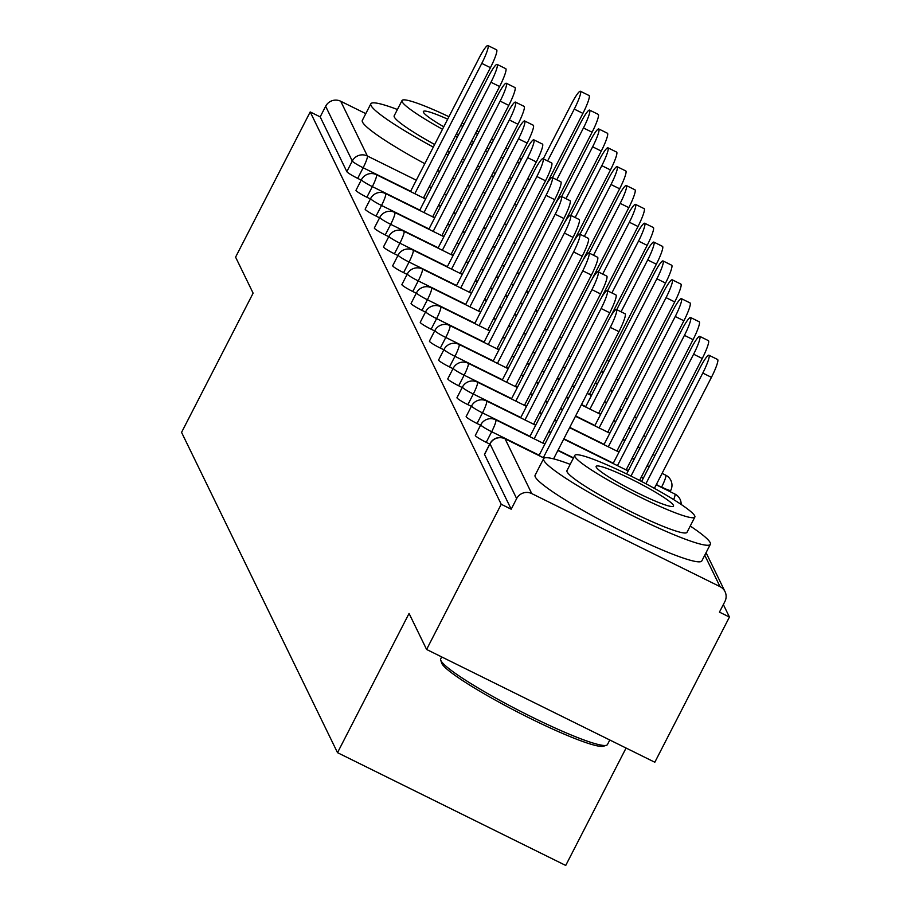 <?xml version="1.0" encoding="UTF-8"?>
<svg xmlns="http://www.w3.org/2000/svg" width="911" height="911" viewBox="0 0 911 911"><rect width="100%" height="100%" fill="white"/><g stroke="black" fill="none" stroke-linecap="round" stroke-linejoin="round"><path stroke-width="1.37" d="M626.073 748.033L565.731 865.45L337.514 752.668L181.562 432.383L253.121 293.148L235.585 257.141L310.195 111.939L320.182 116.881L346.84 171.632L352.284 161.019L325.637 106.268L320.182 116.881M729.438 617.054L719.451 612.124L724.905 601.511A11.251 11.069 154 0 0 720.032 586.638L531.739 493.58A11.251 11.069 154 0 0 516.651 498.59L511.196 509.203L501.221 504.273L426.599 649.463L654.815 762.245L729.438 617.054L723.345 604.551M325.637 106.268A11.251 11.069 -26 0 1 340.725 101.258L365.778 113.636M426.599 649.463L409.062 613.445L337.514 752.668M501.221 504.273L310.195 111.939M489.742 444.078L486.223 442.336A11.251 1.218 -152.8 0 1 475.36 435.595A11.251 1.218 -152.8 0 1 475.337 435.39A11.251 1.218 -152.8 0 1 475.519 435.287M511.196 509.203L484.538 454.452A11.251 1.218 -152.8 0 1 484.515 454.236A11.251 1.218 -152.8 0 1 484.698 454.133M361.211 180.116L357.704 178.374A11.251 1.218 -152.8 0 1 346.84 171.632M471.374 406.363L467.867 404.632A11.251 1.218 -152.8 0 1 457.003 397.879A11.251 1.218 -152.8 0 1 456.98 397.674A11.251 1.218 -152.8 0 1 457.163 397.572M453.018 368.659L449.499 366.917A11.251 1.218 -152.8 0 1 438.635 360.175A11.251 1.218 -152.8 0 1 438.612 359.97A11.251 1.218 -152.8 0 1 438.795 359.868M434.661 330.944L431.142 329.213A11.251 1.218 -152.8 0 1 420.278 322.471A11.251 1.218 -152.8 0 1 420.256 322.255A11.251 1.218 -152.8 0 1 420.438 322.152M416.293 293.24L412.785 291.497A11.251 1.218 -152.8 0 1 401.922 284.756A11.251 1.218 -152.8 0 1 401.899 284.551A11.251 1.218 -152.8 0 1 402.081 284.448M397.936 255.524L394.417 253.793A11.251 1.218 -152.8 0 1 383.554 247.052A11.251 1.218 -152.8 0 1 383.531 246.835A11.251 1.218 -152.8 0 1 383.713 246.733M379.58 217.82L376.061 216.078A11.251 1.218 -152.8 0 1 365.197 209.336A11.251 1.218 -152.8 0 1 365.174 209.131A11.251 1.218 -152.8 0 1 365.357 209.029M370.401 198.962L366.882 197.231A11.251 1.218 -152.8 0 1 356.019 190.479A11.251 1.218 -152.8 0 1 355.996 190.274A11.251 1.218 -152.8 0 1 356.178 190.171M388.758 236.678L385.239 234.936A11.251 1.218 -152.8 0 1 374.375 228.194A11.251 1.218 -152.8 0 1 374.353 227.978A11.251 1.218 -152.8 0 1 374.535 227.875M407.115 274.382L403.596 272.651A11.251 1.218 -152.8 0 1 392.732 265.898A11.251 1.218 -152.8 0 1 392.709 265.693A11.251 1.218 -152.8 0 1 392.903 265.591M425.483 312.097L421.964 310.355A11.251 1.218 -152.8 0 1 411.1 303.614A11.251 1.218 -152.8 0 1 411.077 303.397A11.251 1.218 -152.8 0 1 411.26 303.295M443.839 349.801L440.32 348.07A11.251 1.218 -152.8 0 1 429.457 341.318A11.251 1.218 -152.8 0 1 429.434 341.113A11.251 1.218 -152.8 0 1 429.616 341.01M462.196 387.517L458.677 385.774A11.251 1.218 -152.8 0 1 447.813 379.033A11.251 1.218 -152.8 0 1 447.791 378.817A11.251 1.218 -152.8 0 1 447.973 378.714M480.552 425.221L477.045 423.49A11.251 1.218 -152.8 0 1 466.181 416.737A11.251 1.218 -152.8 0 1 466.159 416.532A11.251 1.218 -152.8 0 1 466.341 416.429M487.932 45.55L496.586 49.82A16.876 2.403 116.3 0 1 490.437 67.665L481.782 63.394A16.876 2.403 -63.7 0 0 487.932 45.55A16.876 2.403 -63.7 0 0 479.14 57.951L410.474 191.549M490.437 67.665L423.467 197.972M481.782 63.394L414.824 193.69M580.421 91.259L589.064 95.53A16.876 2.403 116.3 0 1 582.915 113.374L574.272 109.104A16.876 2.403 -63.7 0 0 580.421 91.259A16.876 2.403 -63.7 0 0 571.618 103.66L543.275 158.81M547.625 160.951L574.272 109.104M546.179 184.865L582.915 113.374M397.424 109.502A93.731 10.18 27.2 0 0 370.845 103.786A93.731 10.18 27.2 0 0 371.039 105.528A93.731 10.18 27.2 0 0 433.317 147.115M446.117 153.902A93.731 10.18 27.2 0 0 448.155 154.961M461.08 161.498A93.731 10.18 27.2 0 0 463.141 162.511M476.202 168.786A93.731 10.18 27.2 0 0 478.286 169.753M491.507 175.732A93.731 10.18 27.2 0 0 493.614 176.654M507.04 182.223A93.731 10.18 27.2 0 0 509.192 183.065M522.982 187.928A93.731 10.18 27.2 0 0 525.214 188.588M370.845 103.786L362.327 120.354A93.731 10.18 27.2 0 0 362.521 122.097A93.731 10.18 27.2 0 0 424.799 163.684M437.599 170.471A93.731 10.18 27.2 0 0 439.637 171.53M452.562 178.066A93.731 10.18 27.2 0 0 454.623 179.08M467.685 185.366A93.731 10.18 27.2 0 0 469.769 186.334M482.989 192.312A93.731 10.18 27.2 0 0 485.096 193.223M498.522 198.803A93.731 10.18 27.2 0 0 500.674 199.634M514.464 204.497A93.731 10.18 27.2 0 0 516.696 205.169M511.72 178.146A67.482 7.334 -152.8 0 1 509.306 177.816M495.277 173.42A67.482 7.334 -152.8 0 1 493.113 172.6M479.71 166.986A67.482 7.334 -152.8 0 1 477.615 166.053M464.473 159.926A67.482 7.334 -152.8 0 1 462.401 158.924M449.453 152.422A67.482 7.334 -152.8 0 1 447.415 151.363M434.649 144.507A67.482 7.334 -152.8 0 1 394.326 117.029A67.482 7.334 -152.8 0 1 394.19 115.777L402.024 100.529A67.482 7.334 27.2 0 0 402.172 101.781A67.482 7.334 27.2 0 0 442.495 129.26M455.261 136.115A67.482 7.334 27.2 0 0 457.288 137.174M470.235 143.676A67.482 7.334 27.2 0 0 472.308 144.678M485.449 150.805A67.482 7.334 27.2 0 0 487.544 151.738M500.959 157.352A67.482 7.334 27.2 0 0 503.111 158.172M517.141 162.568A67.482 7.334 27.2 0 0 519.555 162.898M491.963 143.152A43.489 4.726 27.2 0 0 490.038 141.877M477.592 134.395A43.489 4.726 27.2 0 0 475.588 133.268M462.799 126.458A43.489 4.726 27.2 0 0 460.75 125.422M447.677 119.17A43.489 4.726 27.2 0 0 423.364 111.495A43.489 4.726 27.2 0 0 423.456 112.304A43.489 4.726 27.2 0 0 443.759 126.788M456.457 133.792A43.489 4.726 27.2 0 0 458.484 134.851M471.465 141.296A43.489 4.726 27.2 0 0 473.549 142.264M486.884 148.015A43.489 4.726 27.2 0 0 489.036 148.846M521.149 159.789A67.482 7.334 27.2 0 0 519.475 158.024M507.746 149.165A67.482 7.334 27.2 0 0 505.81 147.889M493.443 140.26A67.482 7.334 27.2 0 0 491.462 139.098M478.833 131.981A67.482 7.334 27.2 0 0 476.817 130.877M463.995 124.135A67.482 7.334 27.2 0 0 461.945 123.099M448.941 116.71A67.482 7.334 27.2 0 0 402.024 100.529M529.667 179.934A93.731 10.18 27.2 0 0 527.822 178.499M606.453 745.278L603.446 746.223A91.476 9.941 -152.8 0 1 519.93 713.245A91.476 9.941 -152.8 0 1 441.892 663.572A91.476 9.941 -152.8 0 1 441.698 663.094L440.719 660.099A93.731 10.18 27.2 0 0 440.924 660.6A93.731 10.18 27.2 0 0 520.876 711.491A93.731 10.18 27.2 0 0 606.453 745.278A93.731 10.18 27.2 0 0 607.455 744.549L609.789 739.994M570.195 464.348A93.731 10.18 27.2 0 0 543.628 458.643A93.731 10.18 27.2 0 0 543.821 460.385A93.731 10.18 27.2 0 0 628.339 513.599A93.731 10.18 27.2 0 0 710.352 544.322A93.731 10.18 27.2 0 0 710.159 542.58A93.731 10.18 27.2 0 0 690.242 526.046M543.628 458.643L535.11 475.212A93.731 10.18 27.2 0 0 535.304 476.954A93.731 10.18 27.2 0 0 619.822 530.168A93.731 10.18 27.2 0 0 701.834 560.903L710.352 544.322M694.842 517.084L687.008 532.331A67.482 7.334 -152.8 0 1 627.964 510.206A67.482 7.334 -152.8 0 1 567.109 471.887A67.482 7.334 -152.8 0 1 566.961 470.634L574.807 455.386A67.482 7.334 27.2 0 0 574.943 456.639A67.482 7.334 27.2 0 0 635.798 494.958A67.482 7.334 27.2 0 0 694.842 517.084A67.482 7.334 27.2 0 0 694.706 515.831A67.482 7.334 27.2 0 0 633.851 477.512A67.482 7.334 27.2 0 0 574.807 455.386M673.411 505.309A43.489 4.726 27.2 0 0 634.193 480.609A43.489 4.726 27.2 0 0 596.147 466.352A43.489 4.726 27.2 0 0 596.238 467.161A43.489 4.726 27.2 0 0 635.457 491.86A43.489 4.726 27.2 0 0 673.502 506.117A43.489 4.726 27.2 0 0 673.411 505.309M441.71 656.933L440.719 658.858A93.731 10.18 27.2 0 0 440.719 660.099M497.11 64.408L505.764 68.678A16.876 2.403 116.3 0 1 499.615 86.522L490.961 82.252A16.876 2.403 -63.7 0 0 497.11 64.408A16.876 2.403 -63.7 0 0 488.319 76.809L419.664 210.407M499.615 86.522L432.645 216.818M490.961 82.252L424.002 212.548M506.3 83.254L514.943 87.536A16.876 2.403 116.3 0 1 508.793 105.38L500.139 101.11A16.876 2.403 -63.7 0 0 506.3 83.254A16.876 2.403 -63.7 0 0 497.497 95.666L428.842 229.253M508.793 105.38L441.824 235.676M500.139 101.11L433.18 231.405M515.478 102.112L524.121 106.393A16.876 2.403 116.3 0 1 517.972 124.238L509.329 119.956A16.876 2.403 -63.7 0 0 515.478 102.112A16.876 2.403 -63.7 0 0 506.675 114.524L438.02 248.111M517.972 124.238L451.013 254.533M509.329 119.956L442.359 250.263M524.656 120.969L533.299 125.24A16.876 2.403 116.3 0 1 527.15 143.084L518.507 138.814A16.876 2.403 -63.7 0 0 524.656 120.969A16.876 2.403 -63.7 0 0 515.854 133.37L447.199 266.969M527.15 143.084L460.192 273.391M518.507 138.814L451.537 269.109M533.835 139.827L542.489 144.097A16.876 2.403 116.3 0 1 536.328 161.942L527.685 157.671A16.876 2.403 -63.7 0 0 533.835 139.827A16.876 2.403 -63.7 0 0 525.032 152.228L456.377 285.826M536.328 161.942L469.37 292.237M527.685 157.671L460.715 287.967M589.599 110.106L598.254 114.387A16.876 2.403 116.3 0 1 592.093 132.232L583.45 127.95A16.876 2.403 -63.7 0 0 589.599 110.106A16.876 2.403 -63.7 0 0 580.797 122.518L552.453 177.668M556.803 179.809L583.45 127.95M555.357 203.722L592.093 132.232M598.778 128.963L607.432 133.234A16.876 2.403 116.3 0 1 601.283 151.078L592.628 146.808A16.876 2.403 -63.7 0 0 598.778 128.963A16.876 2.403 -63.7 0 0 589.986 141.376L561.643 196.514M565.982 198.666L592.628 146.808M564.535 222.58L601.283 151.078M607.956 147.821L616.61 152.091A16.876 2.403 116.3 0 1 610.461 169.936L601.807 165.665A16.876 2.403 -63.7 0 0 607.956 147.821A16.876 2.403 -63.7 0 0 599.165 160.222L570.821 215.372M575.16 217.513L601.807 165.665M573.714 241.426L610.461 169.936M617.134 166.679L625.789 170.949A16.876 2.403 116.3 0 1 619.639 188.793L610.985 184.523A16.876 2.403 -63.7 0 0 617.134 166.679A16.876 2.403 -63.7 0 0 608.343 179.08L580 234.229M584.338 236.37L610.985 184.523M582.892 260.284L619.639 188.793M626.324 185.525L634.967 189.807A16.876 2.403 116.3 0 1 628.818 207.651L620.175 203.369A16.876 2.403 -63.7 0 0 626.324 185.525A16.876 2.403 -63.7 0 0 617.521 197.938L589.178 253.087M593.517 255.228L620.175 203.369M592.082 279.142L628.818 207.651M543.013 158.673L551.667 162.955A16.876 2.403 116.3 0 1 545.518 180.799L536.864 176.518A16.876 2.403 -63.7 0 0 543.013 158.673A16.876 2.403 -63.7 0 0 534.21 171.086L465.555 304.673M545.518 180.799L478.548 311.095M536.864 176.518L469.894 306.825M635.502 204.383L644.145 208.653A16.876 2.403 116.3 0 1 637.996 226.497L629.353 222.227A16.876 2.403 -63.7 0 0 635.502 204.383A16.876 2.403 -63.7 0 0 626.7 216.784L598.356 271.933M602.695 274.086L629.353 222.227M601.26 297.999L637.996 226.497M552.191 177.531L560.846 181.813A16.876 2.403 116.3 0 1 554.697 199.657L546.042 195.375A16.876 2.403 -63.7 0 0 552.191 177.531A16.876 2.403 -63.7 0 0 543.4 189.944L474.733 323.53M554.697 199.657L487.727 329.953M546.042 195.375L479.084 325.671M644.681 223.241L653.335 227.511A16.876 2.403 116.3 0 1 647.174 245.355L638.531 241.085A16.876 2.403 -63.7 0 0 644.681 223.241A16.876 2.403 -63.7 0 0 635.878 235.642L607.535 290.791M611.885 292.932L638.531 241.085M610.438 316.846L647.174 245.355M561.37 196.389L570.024 200.659A16.876 2.403 116.3 0 1 563.875 218.503L555.22 214.233A16.876 2.403 -63.7 0 0 561.37 196.389A16.876 2.403 -63.7 0 0 552.578 208.79L483.923 342.388M563.875 218.503L496.905 348.811M555.22 214.233L488.262 344.529M653.859 242.098L662.513 246.369A16.876 2.403 116.3 0 1 656.364 264.213L647.71 259.942A16.876 2.403 -63.7 0 0 653.859 242.098A16.876 2.403 -63.7 0 0 645.056 254.499L616.724 309.649M621.063 311.79L647.71 259.942M589.394 394.509L656.364 264.213M570.559 215.247L579.202 219.517A16.876 2.403 116.3 0 1 573.053 237.361L564.399 233.091A16.876 2.403 -63.7 0 0 570.559 215.247A16.876 2.403 -63.7 0 0 561.757 227.648L493.102 361.246M573.053 237.361L506.095 367.657M564.399 233.091L497.44 363.387M663.037 260.945L671.692 265.226A16.876 2.403 116.3 0 1 665.542 283.07L656.888 278.789A16.876 2.403 -63.7 0 0 663.037 260.945A16.876 2.403 -63.7 0 0 654.246 273.357L585.579 406.944M589.929 409.096L656.888 278.789M598.573 413.366L665.542 283.07M579.738 234.093L588.381 238.375A16.876 2.403 116.3 0 1 582.231 256.219L573.588 251.937A16.876 2.403 -63.7 0 0 579.738 234.093A16.876 2.403 -63.7 0 0 570.935 246.505L502.28 380.092M582.231 256.219L515.273 386.515M573.588 251.937L506.618 382.244M672.216 279.802L680.87 284.073A16.876 2.403 116.3 0 1 674.721 301.917L666.066 297.646A16.876 2.403 -63.7 0 0 672.216 279.802A16.876 2.403 -63.7 0 0 663.424 292.203L594.769 425.801M599.108 427.942L666.066 297.646M607.751 432.224L674.721 301.917M588.916 252.951L597.559 257.232A16.876 2.403 116.3 0 1 591.41 275.076L582.767 270.795A16.876 2.403 -63.7 0 0 588.916 252.951A16.876 2.403 -63.7 0 0 580.113 265.363L511.458 398.95M591.41 275.076L524.451 405.372M582.767 270.795L515.797 401.091M681.405 298.66L690.048 302.93A16.876 2.403 116.3 0 1 683.899 320.774L675.245 316.504A16.876 2.403 -63.7 0 0 681.405 298.66A16.876 2.403 -63.7 0 0 672.603 311.061L603.947 444.659M608.286 446.8L675.245 316.504M616.929 451.07L683.899 320.774M598.094 271.808L606.749 276.079A16.876 2.403 116.3 0 1 600.6 293.923L591.945 289.652A16.876 2.403 -63.7 0 0 598.094 271.808A16.876 2.403 -63.7 0 0 589.292 284.209L520.636 417.807M600.6 293.923L533.63 424.23M591.945 289.652L524.975 419.948M690.584 317.506L699.227 321.788A16.876 2.403 116.3 0 1 693.077 339.632L684.434 335.362A16.876 2.403 -63.7 0 0 690.584 317.506A16.876 2.403 -63.7 0 0 681.781 329.919L613.126 463.505M617.464 465.658L684.434 335.362M626.119 469.928L693.077 339.632M607.273 290.666L615.927 294.936A16.876 2.403 116.3 0 1 609.778 312.78L601.123 308.51A16.876 2.403 -63.7 0 0 607.273 290.666A16.876 2.403 -63.7 0 0 598.481 303.067L529.815 436.665M609.778 312.78L542.808 443.076M601.123 308.51L534.165 438.806M699.762 336.364L708.405 340.646A16.876 2.403 116.3 0 1 702.256 358.49L693.613 354.208A16.876 2.403 -63.7 0 0 699.762 336.364A16.876 2.403 -63.7 0 0 690.959 348.776L626.631 473.936M630.981 476.077L693.613 354.208M639.579 480.439L702.256 358.49M616.451 309.512L625.105 313.794A16.876 2.403 116.3 0 1 618.956 331.638L610.302 327.356A16.876 2.403 -63.7 0 0 616.451 309.512A16.876 2.403 -63.7 0 0 607.66 321.925L539.005 455.511M618.956 331.638L553.569 458.871M610.302 327.356L543.343 457.664M708.94 355.222L717.595 359.492A16.876 2.403 116.3 0 1 711.434 377.336L702.791 373.066A16.876 2.403 -63.7 0 0 708.94 355.222A16.876 2.403 -63.7 0 0 700.138 367.623L641.617 481.498M645.899 483.752L702.791 373.066M654.383 488.353L711.434 377.336M340.725 101.258L367.384 156.009L416.316 180.196M429.309 186.607L431.358 187.632M444.352 194.043L446.413 195.068M459.406 201.479L461.456 202.504M474.449 208.915L476.51 209.94M489.503 216.351L491.553 217.376M504.546 223.799L506.607 224.812M410.645 191.23L363.147 167.761A11.251 1.218 27.2 0 1 352.284 161.019A11.251 11.069 -26 0 1 367.384 156.009A11.251 1.606 116.3 0 1 363.147 167.761L357.704 178.374M720.032 586.638L704.75 555.232M544.129 458.131L505.081 438.829L531.739 493.58M516.651 498.59L489.993 443.839L484.538 454.452M544.197 458.085L504.956 438.692A11.251 1.606 -63.7 0 1 505.081 438.829A11.251 11.069 154 0 0 489.993 443.839A11.251 1.218 -152.8 0 1 489.97 443.634A11.251 1.218 -152.8 0 1 490.152 443.532M500.925 235.858L498.875 234.833M485.882 228.41L483.821 227.397M470.828 220.974L468.778 219.961M455.785 213.538L453.724 212.525M440.742 206.102L438.681 205.089M425.688 198.666L423.626 197.653M419.823 210.088L372.337 186.618A11.251 1.606 116.3 0 0 376.562 174.866A11.251 1.606 -63.7 0 0 376.437 174.718A11.251 1.606 -63.7 0 0 376.232 174.707M366.882 197.231L372.337 186.618A11.251 1.218 27.2 0 1 361.473 179.877A11.251 1.218 -152.8 0 1 361.451 179.661A11.251 1.218 -152.8 0 1 361.633 179.558M510.114 254.704L508.053 253.691M495.06 247.268L492.999 246.255M480.017 239.832L477.956 238.819M464.963 232.396L462.902 231.383M449.92 224.96L447.859 223.947M434.866 217.524L432.816 216.511M519.293 273.562L517.232 272.548M504.238 266.126L502.189 265.112M489.196 258.69L487.134 257.676M474.141 251.254L472.092 250.24M459.098 243.818L457.037 242.804M444.044 236.382L441.994 235.357M429.001 228.946L381.515 205.476L376.061 216.078M528.471 292.42L526.41 291.395M513.417 284.984L511.367 283.959M498.374 277.548L496.313 276.523M483.32 270.111L481.27 269.087M468.277 262.675L466.216 261.651M453.234 255.239L451.173 254.215M438.18 247.792L390.694 224.334L385.239 234.936M537.649 311.277L535.588 310.252M522.607 303.83L520.545 302.816M507.552 296.394L505.491 295.38M492.509 288.958L490.448 287.944M477.455 281.522L475.394 280.508M462.412 274.086L460.351 273.072M447.358 266.65L399.872 243.18L394.417 253.793M546.828 330.124L544.767 329.11M531.785 322.688L529.724 321.674M516.731 315.252L514.681 314.238M501.688 307.816L499.627 306.802M486.633 300.379L484.584 299.366M471.591 292.943L469.529 291.93M456.536 285.507L409.05 262.038L403.596 272.651M603.355 372.371L601.294 371.358M556.006 348.981L553.956 347.968M540.963 341.545L538.902 340.532M525.909 334.109L523.859 333.096M510.866 326.673L508.805 325.66M495.812 319.237L493.762 318.212M480.769 311.801L478.708 310.776M465.726 304.365L418.229 280.895L412.785 291.497M612.534 391.229L610.472 390.215M597.479 383.793L595.43 382.779M565.184 367.839L563.135 366.814M550.142 360.403L548.08 359.378M535.099 352.967L533.037 351.942M520.044 345.531L517.983 344.506M505.001 338.095L502.94 337.07M489.947 330.647L487.886 329.634M474.904 323.211L427.407 299.753L421.964 310.355M621.712 410.087L619.651 409.073M606.658 402.651L604.608 401.637M591.615 395.215L589.554 394.201M574.374 386.685L572.313 385.672M559.32 379.249L557.259 378.236M544.277 371.813L542.216 370.8M529.223 364.377L527.173 363.364M514.18 356.941L512.119 355.928M499.126 349.505L497.076 348.492M484.083 342.069L436.597 318.599L431.142 329.213M630.89 428.944L628.829 427.919M615.847 421.508L613.786 420.483M600.793 414.072L598.732 413.047M585.75 406.636L581.491 404.53M568.498 398.107L566.448 397.094M553.455 390.671L551.394 389.657M538.401 383.235L536.351 382.221M523.358 375.799L521.297 374.785M508.304 368.363L506.254 367.349M493.261 360.927L445.775 337.457L440.32 348.07M640.069 447.791L638.007 446.777M625.026 440.355L622.965 439.341M609.971 432.919L607.922 431.905M594.929 425.483L575.627 415.951M562.634 409.529L560.572 408.515M547.591 402.093L545.53 401.079M532.536 394.657L530.475 393.632M517.494 387.221L515.432 386.196M502.439 379.785L454.953 356.315L449.499 366.917M649.247 466.648L647.197 465.635M634.204 459.212L632.143 458.199M619.15 451.776L617.1 450.763M604.107 444.34L569.751 427.361M556.769 420.95L554.708 419.925M541.715 413.503L539.665 412.489M526.672 406.067L524.611 405.053M511.618 398.631L464.132 375.173L458.677 385.774M661.443 487.396L656.375 484.493M643.382 478.07L641.321 477.057M628.339 470.634L626.278 469.609M613.285 463.198L563.886 438.783M550.893 432.361L548.843 431.347M535.85 424.925L533.789 423.911M520.796 417.489L473.31 394.019L467.867 404.632M573.531 457.869L558.022 450.205M545.029 443.782L542.967 442.769M529.986 436.346L482.488 412.877L477.045 423.49M539.164 455.204L491.678 431.734L486.223 442.336M434.706 217.843L385.615 193.576A11.251 11.251 0 0 0 370.629 198.518A11.251 1.218 -152.8 0 0 370.652 198.735A11.251 1.218 27.2 0 0 381.515 205.476A11.251 1.606 116.3 0 0 385.74 193.713A11.251 1.606 -63.7 0 0 385.615 193.576A11.251 1.606 -63.7 0 0 385.41 193.565M365.174 209.131L370.629 198.518A11.251 1.218 -152.8 0 1 370.811 198.416M443.885 236.689L394.793 212.434A11.251 11.251 0 0 0 379.807 217.376A11.251 1.218 -152.8 0 0 379.83 217.581A11.251 1.218 27.2 0 0 390.694 224.334A11.251 1.606 116.3 0 0 394.918 212.57A11.251 1.606 -63.7 0 0 394.793 212.434A11.251 1.606 -63.7 0 0 394.6 212.422M374.353 227.978L379.807 217.376A11.251 1.218 -152.8 0 1 380.001 217.274M453.063 255.547L403.972 231.292A11.251 11.251 0 0 0 388.986 236.234A11.251 1.218 -152.8 0 0 389.008 236.439A11.251 1.218 27.2 0 0 399.872 243.18A11.251 1.606 116.3 0 0 404.097 231.428A11.251 1.606 -63.7 0 0 403.972 231.292A11.251 1.606 -63.7 0 0 403.778 231.269M383.531 246.835L388.986 236.234A11.251 1.218 -152.8 0 1 389.179 236.131M462.241 274.405L413.15 250.138A11.251 11.251 0 0 0 398.164 255.08A11.251 1.218 -152.8 0 0 398.187 255.296A11.251 1.218 27.2 0 0 409.05 262.038A11.251 1.606 116.3 0 0 413.275 250.286A11.251 1.606 -63.7 0 0 413.15 250.138A11.251 1.606 -63.7 0 0 412.956 250.126M392.709 265.693L398.164 255.08A11.251 1.218 -152.8 0 1 398.358 254.978M401.899 284.551L407.342 273.938A11.251 1.218 -152.8 0 0 407.365 274.154A11.251 1.218 27.2 0 0 418.229 280.895A11.251 1.606 116.3 0 0 422.465 269.132A11.251 1.606 -63.7 0 0 422.328 268.996A11.251 11.251 0 0 0 407.342 273.938A11.251 1.218 -152.8 0 1 407.536 273.835M411.077 303.397L416.521 292.795A11.251 1.218 -152.8 0 0 416.555 293A11.251 1.218 27.2 0 0 427.407 299.753A11.251 1.606 116.3 0 0 431.643 287.99A11.251 1.606 -63.7 0 0 431.518 287.853A11.251 11.251 0 0 0 416.521 292.795A11.251 1.218 -152.8 0 1 416.714 292.693M420.256 322.255L425.71 311.653A11.251 1.218 -152.8 0 0 425.733 311.858A11.251 1.218 27.2 0 0 436.597 318.599A11.251 1.606 116.3 0 0 440.822 306.848A11.251 1.606 -63.7 0 0 440.696 306.711A11.251 11.251 0 0 0 425.71 311.653A11.251 1.218 -152.8 0 1 425.892 311.551M429.434 341.113L434.889 330.499A11.251 1.218 -152.8 0 0 434.911 330.716A11.251 1.218 27.2 0 0 445.775 337.457A11.251 1.606 116.3 0 0 450 325.705A11.251 1.606 -63.7 0 0 449.875 325.557A11.251 11.251 0 0 0 434.889 330.499A11.251 1.218 -152.8 0 1 435.082 330.397M438.612 359.97L444.067 349.357A11.251 1.218 -152.8 0 0 444.09 349.562A11.251 1.218 27.2 0 0 454.953 356.315A11.251 1.606 116.3 0 0 459.178 344.552A11.251 1.606 -63.7 0 0 459.053 344.415A11.251 11.251 0 0 0 444.067 349.357A11.251 1.218 -152.8 0 1 444.261 349.255M447.791 378.817L453.245 368.215A11.251 1.218 -152.8 0 0 453.268 368.42A11.251 1.218 27.2 0 0 464.132 375.173A11.251 1.606 116.3 0 0 468.356 363.409A11.251 1.606 -63.7 0 0 468.231 363.273A11.251 11.251 0 0 0 453.245 368.215A11.251 1.218 -152.8 0 1 453.439 368.112M670.712 490.198A11.251 1.218 -152.8 0 1 670.735 490.403A11.251 1.218 -152.8 0 1 661.614 487.078A11.251 1.606 116.3 0 0 665.839 475.314A11.251 1.606 -63.7 0 0 665.713 475.178A11.251 1.606 -63.7 0 0 665.52 475.166M456.98 397.674L462.424 387.073A11.251 1.218 -152.8 0 0 462.446 387.277A11.251 1.218 27.2 0 0 473.31 394.019A11.251 1.606 116.3 0 0 477.546 382.267A11.251 1.606 -63.7 0 0 477.41 382.13A11.251 11.251 0 0 0 462.424 387.073A11.251 1.218 -152.8 0 1 462.617 386.959M673.673 499.627A11.251 1.606 116.3 0 0 675.017 494.172A11.251 1.606 -63.7 0 0 674.892 494.035A11.251 1.606 -63.7 0 0 674.698 494.013M535.691 425.243L486.588 400.977A11.251 11.251 0 0 0 471.602 405.919A11.251 1.218 -152.8 0 0 471.625 406.135A11.251 1.218 27.2 0 0 482.488 412.877A11.251 1.606 116.3 0 0 486.725 401.125A11.251 1.606 -63.7 0 0 486.588 400.977A11.251 1.606 -63.7 0 0 486.394 400.965M466.159 416.532L471.602 405.919A11.251 1.218 -152.8 0 1 471.796 405.816M544.869 444.101L495.778 419.834A11.251 11.251 0 0 0 480.792 424.777A11.251 1.218 -152.8 0 0 480.814 424.981A11.251 1.218 27.2 0 0 491.678 431.734A11.251 1.606 116.3 0 0 495.903 419.971A11.251 1.606 -63.7 0 0 495.778 419.834A11.251 1.606 -63.7 0 0 495.573 419.823M475.337 435.39L480.792 424.777A11.251 1.218 -152.8 0 1 480.974 424.674M484.515 454.236L489.97 443.634A11.251 11.251 0 0 1 504.956 438.692A11.251 1.606 -63.7 0 0 504.751 438.669M706.059 552.681L725.042 591.66M515.82 243.601L513.758 242.588M500.765 236.165L498.704 235.152M485.722 228.729L483.661 227.716M470.668 221.293L468.618 220.28M455.625 213.857L453.564 212.844M440.571 206.421L438.521 205.408M425.528 198.985L376.437 174.718A11.251 11.251 0 0 0 361.451 179.661L355.996 190.274M524.998 262.459L522.937 261.446M509.944 255.023L507.894 254.01M494.901 247.587L492.84 246.574M479.846 240.151L477.797 239.137M464.804 232.715L462.742 231.701M449.749 225.279L447.7 224.254M534.176 281.317L532.115 280.292M519.122 273.881L517.072 272.856M504.079 266.445L502.018 265.42M489.036 259.009L486.975 257.984M473.982 251.573L471.921 250.548M458.939 244.137L456.878 243.112M543.355 300.163L541.293 299.15M528.312 292.727L526.251 291.714M513.257 285.291L511.196 284.278M498.215 277.855L496.153 276.842M483.16 270.419L481.11 269.405M468.117 262.983L466.056 261.969M552.533 319.021L550.483 318.007M537.49 311.585L535.429 310.571M522.436 304.149L520.386 303.135M507.393 296.713L505.332 295.699M492.339 289.277L490.289 288.263M477.296 281.841L475.235 280.827M609.06 361.268L606.999 360.255M561.711 337.879L559.661 336.865M546.668 330.442L544.607 329.429M531.614 323.006L529.564 321.993M516.571 315.57L514.51 314.557M501.528 308.134L499.467 307.109M486.474 300.698L484.413 299.673M471.431 293.262L422.328 268.996M618.239 380.126L616.178 379.113M603.184 372.69L601.135 371.677M570.901 356.736L568.84 355.711M555.847 349.3L553.786 348.275M540.804 341.864L538.743 340.839M525.749 334.428L523.688 333.403M510.707 326.992L508.645 325.967M495.652 319.545L493.603 318.531M480.609 312.109L431.518 287.853M627.417 398.984L625.356 397.97M612.374 391.548L610.313 390.534M597.32 384.112L595.259 383.098M580.079 375.583L578.018 374.569M565.025 368.146L562.975 367.133M549.982 360.71L547.921 359.697M534.928 353.274L532.878 352.261M519.885 345.838L517.824 344.825M504.831 338.402L502.781 337.389M489.788 330.966L440.696 306.711M636.595 417.842L634.534 416.817M621.553 410.405L619.491 409.381M606.498 402.969L604.437 401.945M591.455 395.533L587.196 393.427M574.203 387.004L572.154 385.991M559.16 379.568L557.099 378.555M544.106 372.132L542.056 371.119M529.063 364.696L527.002 363.683M514.02 357.26L511.959 356.247M498.966 349.824L449.875 325.557M645.774 436.688L643.724 435.674M630.731 429.252L628.67 428.238M615.677 421.816L613.627 420.802M600.634 414.38L581.332 404.848M568.339 398.426L566.278 397.412M553.296 390.99L551.235 389.965M538.242 383.554L536.18 382.529M523.199 376.118L521.138 375.093M508.144 368.682L459.053 344.415M654.952 455.546L652.902 454.532M639.909 448.11L637.848 447.096M624.855 440.673L622.805 439.66M609.812 433.237L575.467 416.259M562.474 409.848L560.413 408.823M547.42 402.4L545.37 401.387M532.377 394.964L530.316 393.951M517.323 387.528L468.231 363.273M670.086 491.655L670.735 490.403A11.251 11.251 0 0 0 665.713 475.178L662.081 473.39M649.087 466.967L647.026 465.954M634.045 459.531L631.983 458.506M618.99 452.095L569.591 427.68M556.598 421.258L554.548 420.244M541.555 413.822L539.494 412.808M526.512 406.386L477.41 382.13M681.155 504.443A11.251 11.251 0 0 0 674.892 494.035L656.216 484.8M643.223 478.389L641.162 477.364M628.169 470.941L563.727 439.102M550.734 432.679L548.673 431.666M573.372 458.176L557.862 450.512"/></g></svg>
